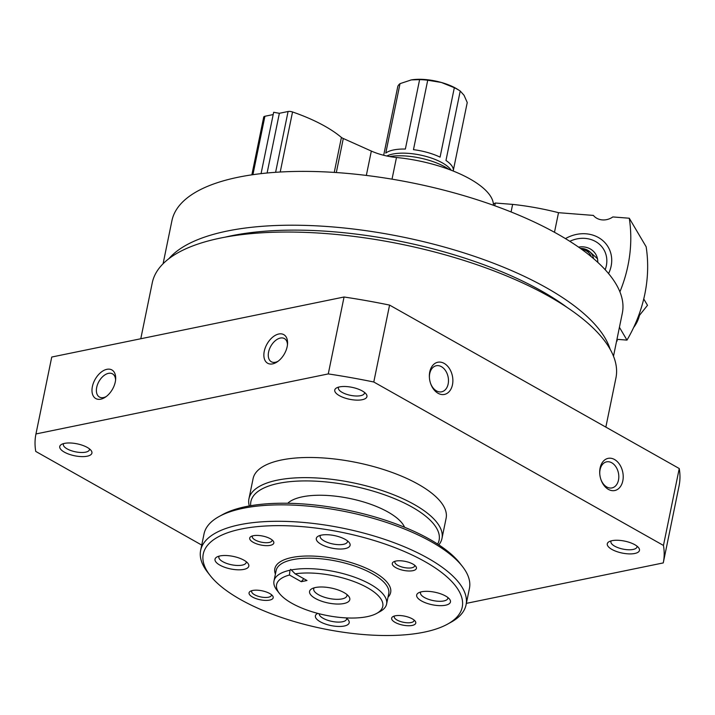 <?xml version="1.0" encoding="UTF-8"?>
<svg xmlns="http://www.w3.org/2000/svg" width="715" height="715" viewBox="0 0 715 715"><rect width="100%" height="100%" fill="white"/><g stroke="black" fill="none" stroke-linecap="round" stroke-linejoin="round"><path stroke-width="1.07" d="M605.846 427.114L615.928 378.003A236.665 87.891 -168.4 0 0 549.245 296.502A236.665 87.891 -168.4 0 0 303.848 232.33A236.665 87.891 -168.4 0 0 152.259 282.827L140.784 338.749M466.368 603.362L663.252 562.92A320.213 118.913 -168.4 0 0 663.279 562.821A320.213 118.913 -168.4 0 0 663.457 545.447L373.784 382.007A320.213 118.913 -168.4 0 0 328.265 373.918L35.956 433.951A320.213 118.913 -168.4 0 0 35.938 434.05A320.213 118.913 -168.4 0 0 35.75 451.424L201.737 545.08M663.457 545.447L679.25 468.531A320.213 118.913 -168.4 0 1 679.062 485.905A320.213 118.913 -168.4 0 1 679.044 486.003L663.297 562.723M614.516 459.504A16.418 11.52 78.4 0 0 599.769 473.965A16.418 11.52 78.4 0 0 600.904 479.488A16.418 11.52 78.4 0 0 620.54 486.432A16.418 11.52 78.4 0 0 614.516 459.504M444.185 363.399A16.418 11.52 78.4 0 0 429.429 377.86A16.418 11.52 78.4 0 0 430.564 383.383A16.418 11.52 78.4 0 0 450.2 390.327A16.418 11.52 78.4 0 0 444.185 363.399M679.25 468.531L389.577 305.091L373.784 382.007M389.577 305.091A320.213 118.913 -168.4 0 0 344.058 297.002L328.265 373.918M115.294 381.89A16.418 9.983 119.4 0 1 105.302 397.2A16.418 9.983 119.4 0 1 92.003 391.275A16.418 9.983 119.4 0 1 103.738 370.477A16.418 9.983 119.4 0 1 115.678 378.798A16.418 9.983 119.4 0 1 115.294 381.89M287.18 346.596A16.418 9.983 119.4 0 1 277.179 361.897A16.418 9.983 119.4 0 1 263.88 355.981A16.418 9.983 119.4 0 1 275.615 335.174A16.418 9.983 119.4 0 1 287.564 343.504A16.418 9.983 119.4 0 1 287.18 346.596M344.058 297.002L51.748 357.035L35.956 433.951M87.293 447.438A16.418 6.095 -168.4 0 0 61.579 444.381A16.418 6.095 -168.4 0 0 74.61 455.768A16.418 6.095 -168.4 0 0 91.064 450.432A16.418 6.095 -168.4 0 0 87.293 447.438M634.84 544.723A16.418 6.095 -168.4 0 0 609.126 541.666A16.418 6.095 -168.4 0 0 622.148 553.053A16.418 6.095 -168.4 0 0 638.611 547.717A16.418 6.095 -168.4 0 0 634.84 544.723M362.299 390.962A16.418 6.095 -168.4 0 0 336.595 387.896A16.418 6.095 -168.4 0 0 349.617 399.283A16.418 6.095 -168.4 0 0 366.08 393.947A16.418 6.095 -168.4 0 0 362.299 390.962M438.831 544.857A98.527 36.59 -168.4 0 0 441.977 538.413L446.115 518.25A98.527 36.59 -168.4 0 0 418.355 484.314A98.527 36.59 -168.4 0 0 316.2 457.6A98.527 36.59 -168.4 0 0 253.092 478.621L248.954 498.784A98.527 36.59 -168.4 0 0 249.312 505.952M441.977 538.413A98.527 36.59 -168.4 0 0 414.217 504.477A98.527 36.59 -168.4 0 0 312.062 477.763A98.527 36.59 -168.4 0 0 248.954 498.784M437.643 544.079A96.06 35.679 -168.4 0 0 412.037 507.069A96.06 35.679 -168.4 0 0 307.343 480.918A96.06 35.679 -168.4 0 0 250.706 505.711M338.695 387.092A13.308 4.942 -168.4 0 0 338.392 387.807A13.308 4.942 -168.4 0 0 350.43 395.324A13.308 4.942 -168.4 0 0 364.462 393.161A13.308 4.942 -168.4 0 0 364.462 392.383M613.497 356.195L622.327 313.17A229.89 85.371 -168.4 0 0 557.548 233.993A229.89 85.371 -168.4 0 0 319.176 171.663A229.89 85.371 -168.4 0 0 171.922 220.712L163.091 263.737M610.11 349.179A229.89 85.371 -168.4 0 0 546.501 287.823A229.89 85.371 -168.4 0 0 168.963 258.624M567.075 307.414A223.33 82.94 -168.4 0 0 541.47 290.942A223.33 82.94 -168.4 0 0 224.975 237.192M611.227 540.862A13.308 4.942 -168.4 0 0 610.923 541.577A13.308 4.942 -168.4 0 0 622.962 549.093A13.308 4.942 -168.4 0 0 636.994 546.93A13.308 4.942 -168.4 0 0 636.994 546.144M63.689 443.568A13.308 4.942 -168.4 0 0 63.376 444.283A13.308 4.942 -168.4 0 0 75.424 451.808A13.308 4.942 -168.4 0 0 89.455 449.637A13.308 4.942 -168.4 0 0 89.447 448.859M430.475 383.115A13.308 9.34 78.4 0 0 441.629 391.82A13.308 9.34 78.4 0 0 448.484 380.505A13.308 9.34 78.4 0 0 441.432 366.679A13.308 9.34 78.4 0 0 436.275 365.74A13.308 9.34 78.4 0 0 429.456 378.137M600.815 479.211A13.308 9.34 78.4 0 0 611.96 487.925A13.308 9.34 78.4 0 0 618.815 476.61A13.308 9.34 78.4 0 0 611.763 462.784A13.308 9.34 78.4 0 0 606.606 461.845A13.308 9.34 78.4 0 0 599.787 474.242M278.162 361.2A13.308 8.088 119.4 0 1 271.325 361.754A13.308 8.088 119.4 0 1 270.824 346.185A13.308 8.088 119.4 0 1 284.409 338.57A13.308 8.088 119.4 0 1 287.475 344.702M106.285 396.503A13.308 8.088 119.4 0 1 99.448 397.048A13.308 8.088 119.4 0 1 98.938 381.488A13.308 8.088 119.4 0 1 112.523 373.865A13.308 8.088 119.4 0 1 115.589 380.005M608.563 273.595A32.845 28.904 -30.6 0 0 611.128 266.123A32.845 28.904 -30.6 0 0 599.09 237.907A32.845 28.904 -30.6 0 0 565.458 238.613M619.905 291.854A156.004 137.28 -30.6 0 0 629.28 218.227L612.844 216.94A14.783 13.004 -30.6 0 1 593.379 215.412L558.513 212.686L554.482 232.286M629.28 218.227L646.146 246.764A156.004 137.28 149.4 0 1 626.984 340.108L616.956 339.321M494.753 205.75L495.307 203.024A90.313 33.542 11.6 0 1 493.386 204.061M495.307 203.024L512.628 204.383A123.159 45.733 11.6 0 1 558.513 212.686M511.073 211.953L512.628 204.383M626.984 340.108L619.422 327.309M578.551 247.104A18.474 16.257 149.4 0 1 595.756 254.272A18.474 16.257 149.4 0 1 597.776 262.342M569.819 241.321A27.805 24.471 149.4 0 1 597.07 242.448A27.805 24.471 149.4 0 1 606.329 265.748A27.805 24.471 149.4 0 1 605.176 269.725M639.469 315.369A32.845 28.904 149.4 0 1 633.633 327.524M643.75 298.942L647.504 305.305L638.111 317.022M617.277 340.876L616.804 340.072M290.701 569.355L289.977 570.221A57.477 21.343 -168.4 0 0 273.988 580.973A57.477 21.343 -168.4 0 0 276.973 590.304L279.404 593.414A54.188 20.127 -168.4 0 0 325.629 615.231A54.188 20.127 -168.4 0 0 376.716 613.39A54.188 20.127 -168.4 0 0 363.014 585.406A54.188 20.127 -168.4 0 0 295.179 573.841L290.701 569.355M376.716 613.39L380.174 611.486A57.477 21.343 -168.4 0 0 386.592 604.086A57.477 21.343 -168.4 0 0 370.397 584.289A57.477 21.343 -168.4 0 0 291.121 569.989M289.977 570.221L289.45 575.021A54.188 20.127 -168.4 0 0 279.404 593.414M344.004 592.574A20.529 7.624 -168.4 0 0 311.865 588.749A20.529 7.624 -168.4 0 0 328.149 602.986A20.529 7.624 -168.4 0 0 348.723 596.31A20.529 7.624 -168.4 0 0 344.004 592.574M289.45 575.021L301.265 581.688L306.994 580.509L295.179 573.841M404.574 527.25A61.579 22.871 -168.4 0 0 387.977 512.012A61.579 22.871 -168.4 0 0 287.734 503.271M447.474 624.177L450.942 622.273A135.475 50.309 -168.4 0 0 466.064 604.836L469.433 588.409A135.475 50.309 -168.4 0 0 462.408 566.423L459.968 563.304A132.186 49.094 -168.4 0 0 429.59 539.235A132.186 49.094 -168.4 0 0 222.606 514.586L219.148 516.489A135.475 50.309 -168.4 0 0 204.025 533.926L200.647 550.353A135.475 50.309 -168.4 0 0 207.681 572.34L210.112 575.45A132.186 49.094 -168.4 0 0 322.876 628.673A132.186 49.094 -168.4 0 0 447.474 624.177A132.186 49.094 -168.4 0 0 424.987 561.633A132.186 49.094 -168.4 0 0 263.969 526.097A132.186 49.094 -168.4 0 0 210.112 575.45M462.408 566.423A135.475 50.309 -168.4 0 0 431.261 541.747A135.475 50.309 -168.4 0 0 219.148 516.489M466.064 604.836A135.475 50.309 -168.4 0 0 427.892 558.183A135.475 50.309 -168.4 0 0 287.421 521.45A135.475 50.309 -168.4 0 0 200.647 550.353M253.181 542.301A12.316 4.576 11.6 0 1 251.081 536.473A12.316 4.576 11.6 0 1 270.368 538.77A12.316 4.576 11.6 0 1 273.193 541.014A12.316 4.576 11.6 0 1 268.179 545.617A12.316 4.576 11.6 0 1 253.181 542.301M317.764 613.39A17.24 6.399 -168.4 0 0 317.326 613.613A17.24 6.399 -168.4 0 0 331 625.571A17.24 6.399 -168.4 0 0 348.285 619.968A17.24 6.399 -168.4 0 0 346.006 617.885M345.229 539.396A17.24 6.399 -168.4 0 0 318.238 536.178A17.24 6.399 -168.4 0 0 331.912 548.137A17.24 6.399 -168.4 0 0 349.197 542.533A17.24 6.399 -168.4 0 0 345.229 539.396M445.606 596.024A17.24 6.399 -168.4 0 0 418.606 592.807A17.24 6.399 -168.4 0 0 432.28 604.765A17.24 6.399 -168.4 0 0 449.565 599.161A17.24 6.399 -168.4 0 0 445.606 596.024M243.949 560.194A17.24 6.399 -168.4 0 0 216.949 556.976A17.24 6.399 -168.4 0 0 230.632 568.934A17.24 6.399 -168.4 0 0 247.917 563.331A17.24 6.399 -168.4 0 0 243.949 560.194M269.725 593.522A12.316 4.576 -168.4 0 0 250.438 591.225A12.316 4.576 -168.4 0 0 260.206 599.769A12.316 4.576 -168.4 0 0 272.549 595.765A12.316 4.576 -168.4 0 0 269.725 593.522M412.957 564.108A12.316 4.576 -168.4 0 0 393.67 561.811A12.316 4.576 -168.4 0 0 403.439 570.356A12.316 4.576 -168.4 0 0 415.79 566.351A12.316 4.576 -168.4 0 0 412.957 564.108M412.314 618.859A12.316 4.576 -168.4 0 0 393.027 616.562A12.316 4.576 -168.4 0 0 402.795 625.107A12.316 4.576 -168.4 0 0 415.138 621.103A12.316 4.576 -168.4 0 0 412.314 618.859M252.565 535.893A10.09 3.745 -168.4 0 0 252.297 536.491A10.09 3.745 -168.4 0 0 261.431 542.193A10.09 3.745 -168.4 0 0 272.075 540.549A10.09 3.745 -168.4 0 0 272.058 539.897M394.51 615.981A10.09 3.745 -168.4 0 0 394.242 616.571A10.09 3.745 -168.4 0 0 403.376 622.273A10.09 3.745 -168.4 0 0 414.021 620.638A10.09 3.745 -168.4 0 0 414.003 619.985M395.154 561.23A10.09 3.745 -168.4 0 0 394.886 561.82A10.09 3.745 -168.4 0 0 404.02 567.522A10.09 3.745 -168.4 0 0 414.664 565.887A10.09 3.745 -168.4 0 0 414.646 565.234M251.921 590.653A10.09 3.745 -168.4 0 0 251.653 591.242A10.09 3.745 -168.4 0 0 260.787 596.945A10.09 3.745 -168.4 0 0 271.432 595.3A10.09 3.745 -168.4 0 0 271.414 594.648M219.174 556.127A13.96 5.184 -168.4 0 0 218.862 556.869A13.96 5.184 -168.4 0 0 231.49 564.761A13.96 5.184 -168.4 0 0 246.201 562.482A13.96 5.184 -168.4 0 0 246.201 561.677M420.831 591.957A13.96 5.184 -168.4 0 0 420.509 592.699A13.96 5.184 -168.4 0 0 433.138 600.582A13.96 5.184 -168.4 0 0 447.858 598.312A13.96 5.184 -168.4 0 0 447.858 597.508M320.463 535.329A13.96 5.184 -168.4 0 0 320.141 536.071A13.96 5.184 -168.4 0 0 332.77 543.954A13.96 5.184 -168.4 0 0 347.49 541.684A13.96 5.184 -168.4 0 0 347.481 540.88M319.194 613.756A13.96 5.184 -168.4 0 0 332.198 621.451A13.96 5.184 -168.4 0 0 346.569 619.119A13.96 5.184 -168.4 0 0 346.569 618.305M273.184 114.561L264.907 116.268A4.102 1.528 -168.4 0 0 263.719 117.046L251.859 174.835M261.064 173.638L273.657 112.282L279.359 113.301L267.106 173.003M334.245 172.413L341.421 137.459A106.741 39.638 -168.4 0 0 292.542 111.969A4.102 1.528 -168.4 0 0 288.082 111.504L279.359 113.301M341.421 137.459A8.214 3.048 -168.4 0 0 343.298 138.504L371.335 151.062A32.845 12.2 -168.4 0 0 396.476 157.506A82.109 30.495 -168.4 0 1 493.422 205.277M453.364 170.134L467.244 102.531L464.044 95.274L460.228 91.037A35.714 13.263 -168.4 0 0 459.611 90.626L457.743 89.429A32.845 12.2 -168.4 0 0 441.334 82.457A32.845 12.2 -168.4 0 0 411.34 79.901A32.845 12.2 -168.4 0 0 410.768 80.008M453.265 171.055A35.714 13.263 -168.4 0 0 445.972 160.473L460.228 91.037M411.34 79.901L400.025 83.646A35.714 13.263 -168.4 0 0 397.817 86.372L383.678 155.271M411.304 79.91L419.616 79.624L405.36 149.06A35.714 13.263 -168.4 0 0 385.769 153.082L400.025 83.646M459.611 90.626A35.714 13.263 -168.4 0 0 457.457 89.33A35.714 13.263 -168.4 0 0 454.329 87.704L441.334 82.457L427.722 80.232A35.714 13.263 -168.4 0 0 419.616 79.624M454.329 87.704L440.074 157.139A35.714 13.263 -168.4 0 0 413.467 149.667L427.722 80.232M451.263 170.268L450.566 169.375A35.714 13.263 -168.4 0 0 442.362 162.877A35.714 13.263 -168.4 0 0 386.833 156.004M448.993 169.419A41.05 15.247 -168.4 0 0 445.088 166.961A41.05 15.247 -168.4 0 0 389.568 156.549M314.216 587.81A16.972 6.301 -168.4 0 0 313.715 588.874A16.972 6.301 -168.4 0 0 329.079 598.455A16.972 6.301 -168.4 0 0 346.963 595.693A16.972 6.301 -168.4 0 0 346.927 594.531M303.777 578.694L301.265 581.688M593.548 258.607A15.167 13.344 -30.6 0 0 589.848 251.796A15.167 13.344 -30.6 0 0 580.741 248.4M591.189 256.622A13.54 11.914 -30.6 0 0 581.804 249.41M386.592 604.086L388.737 593.629A57.477 21.343 -168.4 0 0 372.542 573.841A57.477 21.343 -168.4 0 0 312.947 558.254A57.477 21.343 -168.4 0 0 276.142 570.516L273.988 580.973M388.013 597.168A59.113 21.951 -168.4 0 0 373.999 572.107A59.113 21.951 -168.4 0 0 306.413 556.029A59.113 21.951 -168.4 0 0 275.409 574.056M252.913 174.683L264.907 116.268M275.606 172.306L288.082 111.504M280.217 172.02L292.542 111.969M336.309 172.547L343.298 138.504M366.33 175.434L371.335 151.062M392.026 179.161L396.476 157.506M679.062 485.905L663.279 562.821M51.721 357.134L35.938 434.05M580.312 248.337L589.848 251.796L597.481 258.758"/></g></svg>
